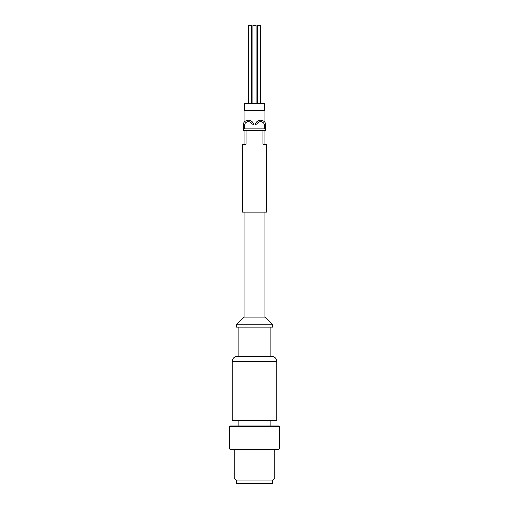 <?xml version="1.0" encoding="UTF-8"?>
<svg xmlns="http://www.w3.org/2000/svg" width="509" height="509" viewBox="0 0 509 509"><rect width="100%" height="100%" fill="white"/><g stroke="black" fill="none" stroke-linecap="round" stroke-linejoin="round"><path stroke-width="0.76" d="M246.019 130.304L246.019 144.219L242.621 144.219L242.621 212.081L266.379 212.081L266.379 144.219L262.981 144.219L262.981 130.304M242.621 144.219L243.983 144.219L243.983 130.304M265.017 130.304L265.017 144.219L266.379 144.219M264.343 128.949L244.657 128.949L244.657 124.47A1.355 1.355 0 0 1 244.797 123.872A4.002 4.002 0 0 1 251.987 123.872A1.355 1.355 0 0 1 252.127 124.47L252.127 124.877L253.482 124.877L253.482 123.808A1.355 1.355 0 0 0 253.342 123.21A5.516 5.516 0 0 0 243.442 123.21A1.355 1.355 0 0 0 243.302 123.808L243.302 130.304L265.698 130.304L265.698 123.808A1.355 1.355 0 0 0 265.558 123.21A5.516 5.516 0 0 0 255.658 123.21A1.355 1.355 0 0 0 255.518 123.808L255.518 124.877L256.873 124.877L256.873 124.47A1.355 1.355 0 0 1 257.013 123.872A4.002 4.002 0 0 1 264.203 123.872A1.355 1.355 0 0 1 264.343 124.47L264.343 128.949M265.017 212.081L265.017 317.107L243.983 317.107L236.348 324.742L236.348 327.115L272.652 327.115L272.652 324.742L236.348 324.742M237.194 356.3C234.102 356.599 232.403 358.298 232.104 361.39L276.896 361.39C276.597 358.298 274.898 356.599 271.806 356.3L237.194 356.3L238.893 356.3L238.893 327.115M276.215 420.771L232.785 420.771L232.104 420.097L276.896 420.097L276.215 420.771M279.269 426.542L278.595 425.861L230.405 425.861L229.731 426.542L229.731 448.938L279.269 448.938L279.269 426.542L229.731 426.542M279.269 448.938L278.595 449.619L230.405 449.619L229.731 448.938M274.86 449.619L274.86 478.072L234.14 478.072L234.14 449.619M274.86 478.072L272.779 480.159L236.221 480.159L234.14 478.072M272.779 480.159L272.779 483.55L236.221 483.55L236.221 480.159M252.973 103.499L252.973 25.45L256.027 25.45L256.027 103.499M257.382 103.499L257.382 25.45L260.436 25.45L260.436 103.499M248.564 103.499L248.564 25.45L251.618 25.45L251.618 103.499M244.657 110.281L244.657 103.499L264.343 103.499L264.343 110.281M265.017 122.332L265.017 110.281L243.983 110.281L243.983 122.332M243.983 212.081L243.983 317.107M265.017 317.107L272.652 324.742M270.107 327.115L270.107 356.3M232.104 361.39L232.104 420.097M276.896 361.39L276.896 420.097M238.893 420.771L238.893 425.861M270.107 420.771L270.107 425.861"/></g></svg>
